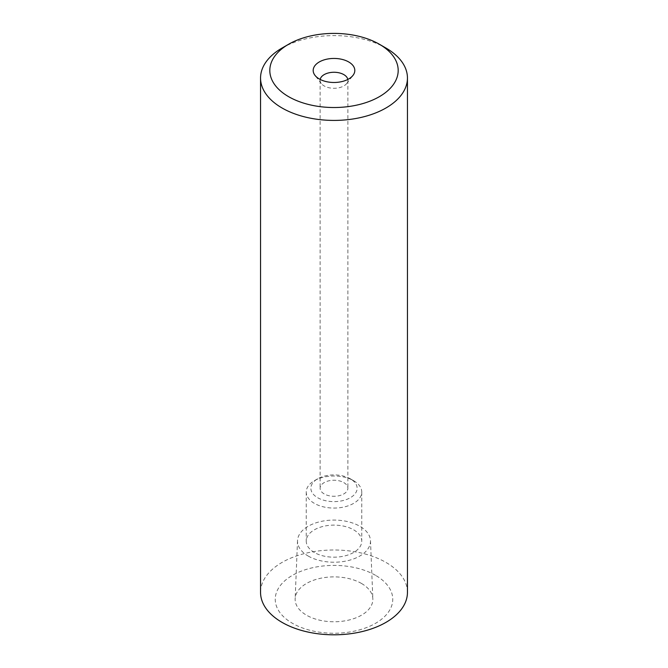 <?xml version="1.0" encoding="UTF-8"?>
<svg xmlns="http://www.w3.org/2000/svg" width="668" height="668" viewBox="0 0 668 668"><rect width="100%" height="100%" fill="white"/><g stroke="black" fill="none" stroke-linecap="round" stroke-linejoin="round"><path stroke-width="0.5" stroke-dasharray="3.34 2.5" d="M407.447 592.399A73.447 42.401 0 0 0 385.937 562.414A73.447 42.401 0 0 0 305.894 553.221A73.447 42.401 0 0 0 260.553 592.399M375.55 575.34A58.759 33.926 0 0 0 292.45 575.34A58.759 33.926 0 0 0 292.45 623.311A58.759 33.926 0 0 0 375.55 623.311A58.759 33.926 0 0 0 375.55 575.34M282.063 48.029A73.447 42.401 180 0 1 385.937 48.029M320.189 79.459A13.878 8.016 0 0 0 320.122 80.277A13.878 8.016 0 0 0 321.333 83.55A13.878 8.016 0 0 0 324.189 85.947A13.878 8.016 0 0 0 346.667 83.55A13.878 8.016 0 0 0 347.878 80.277A13.878 8.016 0 0 0 347.811 79.459M343.811 482.597A13.878 8.016 180 0 1 347.878 488.266A13.878 8.016 180 0 1 339.311 495.664A13.878 8.016 180 0 1 324.189 493.928A13.878 8.016 180 0 1 320.122 488.266A13.878 8.016 180 0 1 328.689 480.86A13.878 8.016 180 0 1 343.811 482.597M350.358 478.822A23.13 13.352 0 0 0 317.642 478.822L317.642 478.822A23.13 13.352 0 0 0 317.642 497.71A23.13 13.352 0 0 0 350.358 497.71A23.13 13.352 0 0 0 350.358 478.822L353.631 480.709A27.755 16.024 0 0 0 314.369 480.709L314.369 480.709A27.755 16.024 0 0 0 306.245 492.04A27.755 16.024 0 0 0 314.369 503.371A27.755 16.024 0 0 0 353.631 503.371A27.755 16.024 0 0 0 361.755 492.04A27.755 16.024 0 0 0 353.631 480.709L350.358 478.822M314.369 552.486A27.755 16.024 180 0 1 306.245 541.147A27.755 16.024 180 0 1 323.379 526.342A27.755 16.024 180 0 1 353.631 529.816A27.755 16.024 180 0 1 361.755 541.147A27.755 16.024 180 0 1 344.621 555.96A27.755 16.024 180 0 1 314.369 552.486M308.199 556.043A36.489 21.067 0 0 0 348.362 560.519A36.489 21.067 0 0 0 370.481 540.654A36.489 21.067 0 0 0 359.801 526.25A36.489 21.067 0 0 0 320.431 521.591A36.489 21.067 0 0 0 297.519 540.654A36.489 21.067 0 0 0 308.199 556.043M361.48 583.456A38.861 22.436 180 0 1 372.853 598.795A38.861 22.436 180 0 1 349.297 619.954A38.861 22.436 180 0 1 306.52 615.195A38.861 22.436 180 0 1 295.147 598.795A38.861 22.436 180 0 1 319.554 578.496A38.861 22.436 180 0 1 361.48 583.456M321.333 83.55L314.995 75.367M346.667 83.55L353.005 75.367M347.878 80.277L347.878 488.266M320.122 80.277L320.122 488.266M317.642 478.822L314.369 480.709M306.245 492.04L306.245 541.147M361.755 492.04L361.755 541.147M370.481 540.654L372.853 598.795M297.519 540.654L295.147 598.795"/><path stroke-width="1" d="M260.553 78.014L260.553 592.399A73.447 42.401 0 0 0 282.063 622.384A73.447 42.401 0 0 0 362.106 631.577A73.447 42.401 0 0 0 407.447 592.399L407.447 78.014A73.447 42.401 180 0 1 385.937 107.999A73.447 42.401 180 0 1 282.063 107.999A73.447 42.401 180 0 1 260.553 78.014A73.447 42.401 180 0 1 282.063 48.029L288.609 44.255A64.195 37.066 180 0 1 379.391 44.255L385.937 48.029A73.447 42.401 180 0 1 407.447 78.014M385.937 48.029L379.391 44.255A64.195 37.066 180 0 1 379.391 96.668A64.195 37.066 180 0 1 288.609 96.668A64.195 37.066 180 0 1 288.609 44.255M348.721 61.965A20.817 12.024 0 0 0 322.193 60.563A20.817 12.024 0 0 0 314.995 75.367A20.817 12.024 0 0 0 319.279 78.958A20.817 12.024 0 0 0 353.005 75.367A20.817 12.024 0 0 0 348.721 61.965M347.811 79.459A13.878 8.016 0 0 0 343.811 74.607A13.878 8.016 0 0 0 329.349 72.728A13.878 8.016 0 0 0 320.189 79.459"/></g></svg>
